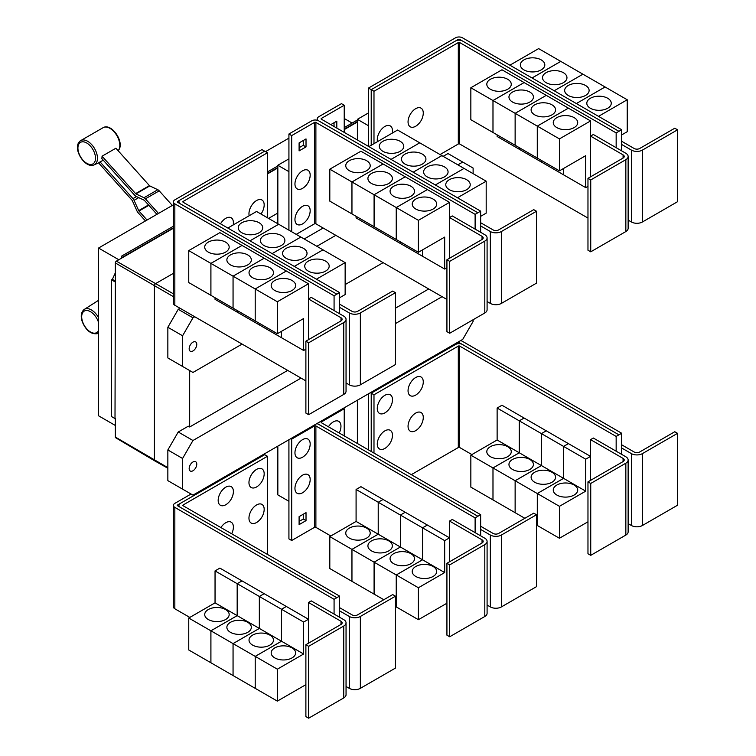 <?xml version="1.0" encoding="UTF-8"?>
<svg xmlns="http://www.w3.org/2000/svg" width="756" height="756" viewBox="0 0 756 756"><rect width="100%" height="100%" fill="white"/><g stroke="black" fill="none" stroke-linecap="round" stroke-linejoin="round"><path stroke-width="1.13" d="M172.321 205.443L159.232 190.843A3.912 2.259 -120 0 0 157.824 189.737L149.792 185.91A0.983 0.567 60 0 1 149.433 185.636L115.895 148.214L102.06 156.199L135.598 193.621A0.983 0.567 -120 0 0 135.957 193.895L143.99 197.722A3.912 2.259 60 0 1 145.398 198.828L158.486 213.438M156.927 214.335L144.519 200.491A0.983 0.567 -120 0 0 144.169 200.217L136.137 196.39A3.912 2.259 60 0 1 134.729 195.294L101.795 158.543A14.373 8.297 -120 0 0 102.06 156.199M145.473 220.95L138.093 212.71A3.912 2.259 60 0 1 136.997 211.009L132.366 200.709A0.983 0.567 -120 0 0 132.092 200.283L98.554 162.861A14.373 8.297 -120 0 0 98.762 162.767A14.373 8.297 -120 0 0 100.038 161.879L103.298 160.225M100.038 161.879L132.971 198.62A3.912 2.259 60 0 1 134.067 200.321L138.698 210.622A0.983 0.567 -120 0 0 138.972 211.037L147.042 220.043M339.605 313.74L339.605 307.352L349.291 312.937A7.825 4.517 0 0 0 360.357 312.937L395.464 292.676L392.695 291.079L357.588 311.34A3.912 2.259 180 0 1 352.06 311.34L339.605 304.158M395.464 292.676L395.464 364.562L360.357 384.823A7.825 4.517 0 0 1 349.291 384.823L346.05 382.952M259.138 222.755A12.228 7.059 180 0 1 262.719 227.745A12.228 7.059 180 0 1 255.178 234.266A12.228 7.059 180 0 1 241.844 232.735A12.228 7.059 180 0 1 238.263 227.745A12.228 7.059 180 0 1 245.813 221.224A12.228 7.059 180 0 1 259.138 222.755M339.605 297.769L345.142 294.566L345.142 262.625L256.549 211.472L227.839 228.047M281.298 235.541A12.228 7.059 180 0 1 284.88 240.54A12.228 7.059 180 0 1 277.329 247.061A12.228 7.059 180 0 1 264.005 245.53A12.228 7.059 180 0 1 260.423 240.54A12.228 7.059 180 0 1 267.964 234.01A12.228 7.059 180 0 1 281.298 235.541M303.449 248.337A12.228 7.059 180 0 1 307.03 253.326A12.228 7.059 180 0 1 299.48 259.847A12.228 7.059 180 0 1 286.155 258.316A12.228 7.059 180 0 1 282.574 253.326A12.228 7.059 180 0 1 290.124 246.806A12.228 7.059 180 0 1 303.449 248.337M325.6 261.122A12.228 7.059 180 0 1 329.181 266.112A12.228 7.059 180 0 1 321.631 272.642A12.228 7.059 180 0 1 308.306 271.111A12.228 7.059 180 0 1 304.725 266.112A12.228 7.059 180 0 1 312.275 259.591A12.228 7.059 180 0 1 325.6 261.122M249.187 215.725A10.764 6.209 -60 0 1 248.96 213.721A10.764 6.209 -60 0 1 256.567 200.538A10.764 6.209 -60 0 1 264.175 204.933A10.764 6.209 -60 0 1 263.995 206.946A16.755 16.755 0 0 1 260.971 214.024M220.506 223.814A10.764 6.209 -60 0 1 228.766 217.293A10.764 6.209 -60 0 1 233.396 222.708A10.764 6.209 -60 0 1 233.207 224.721A16.755 16.755 0 0 1 233.169 224.976M590.738 179.937L587.97 178.34L623.076 158.07A3.912 2.259 0 0 0 624.22 156.473A3.912 2.259 0 0 0 623.076 154.876L590.568 136.099L593.328 134.502L625.845 153.279A7.825 4.517 180 0 1 628.132 156.473A7.825 4.517 180 0 1 625.845 159.667L590.738 179.937L590.738 251.824L587.97 250.227L587.97 178.34M628.132 156.473L628.132 228.359A7.825 4.517 180 0 1 625.845 231.553L590.738 251.824M590.568 176.838L590.568 120.932L559.44 138.896L559.44 170.847L585.72 155.67L585.72 187.62L563.589 174.844L563.589 168.456M490.389 89.246A12.228 7.059 180 0 1 486.807 84.256A12.228 7.059 180 0 1 494.348 77.736A12.228 7.059 180 0 1 507.682 79.267A12.228 7.059 180 0 1 511.264 84.256A12.228 7.059 180 0 1 503.713 90.777A12.228 7.059 180 0 1 490.389 89.246M470.846 87.753L501.975 69.779L524.106 82.555L492.978 100.529L470.846 87.753L470.846 119.703L515.148 145.256M492.978 100.529L492.978 132.48M563.57 168.465L563.57 174.834L541.438 162.049L541.438 160.452L541.419 162.039L519.277 149.263L519.277 147.666L519.268 149.253L497.127 136.477L497.127 134.87M512.54 102.041A12.228 7.059 180 0 1 508.958 97.042A12.228 7.059 180 0 1 516.509 90.522A12.228 7.059 180 0 1 529.833 92.052A12.228 7.059 180 0 1 533.415 97.042A12.228 7.059 180 0 1 525.864 103.572A12.228 7.059 180 0 1 512.54 102.041M492.997 132.489L492.997 100.539L515.129 113.315L515.129 145.265M534.69 114.827A12.228 7.059 180 0 1 531.109 109.837A12.228 7.059 180 0 1 538.659 103.317A12.228 7.059 180 0 1 551.984 104.838A12.228 7.059 180 0 1 555.565 109.837A12.228 7.059 180 0 1 548.015 116.358A12.228 7.059 180 0 1 534.69 114.827M492.997 100.539L524.125 82.565L568.408 108.136L537.28 126.11L537.28 158.061L537.299 126.12L515.148 113.324L515.148 145.275L559.44 170.847M556.841 127.613A12.228 7.059 180 0 1 553.26 122.623A12.228 7.059 180 0 1 560.81 116.103A12.228 7.059 180 0 1 574.135 117.634A12.228 7.059 180 0 1 577.716 122.623A12.228 7.059 180 0 1 570.166 129.144A12.228 7.059 180 0 1 556.841 127.613M590.568 120.932L568.408 108.155L537.299 126.12L559.44 138.896M423.275 113.079A10.764 6.209 -60 0 1 423.086 115.092A16.755 16.755 0 0 1 417.312 125.099A10.764 6.209 -60 0 1 408.051 121.867A10.764 6.209 -60 0 1 415.658 108.684A10.764 6.209 -60 0 1 423.275 113.079M377.499 141.637A10.764 6.209 -60 0 1 377.272 139.643A10.764 6.209 -60 0 1 384.88 126.46A10.764 6.209 -60 0 1 392.487 130.854A10.764 6.209 -60 0 1 392.307 132.867A16.755 16.755 0 0 1 392.26 133.122M308.656 342.789L305.887 341.192L340.994 320.931A3.912 2.259 0 0 0 342.137 319.334A3.912 2.259 0 0 0 340.994 317.737L308.476 298.96L311.245 297.363L343.753 316.14A7.825 4.517 180 0 1 346.05 319.334A7.825 4.517 180 0 1 343.753 322.529L308.656 342.789L308.656 414.675L305.887 413.078L305.887 341.192M346.05 319.334L346.05 391.221A7.825 4.517 180 0 1 343.753 394.415L308.656 414.675M308.476 339.699L308.476 283.784L277.348 301.757L277.348 333.708L303.638 318.531L303.638 350.482L281.506 337.705L281.506 331.308M208.297 252.107A12.228 7.059 180 0 1 204.715 247.117A12.228 7.059 180 0 1 212.266 240.597A12.228 7.059 180 0 1 225.59 242.128A12.228 7.059 180 0 1 229.172 247.117A12.228 7.059 180 0 1 221.621 253.638A12.228 7.059 180 0 1 208.297 252.107M188.754 250.614L219.883 232.64L242.024 245.416L210.896 263.39L188.754 250.614L188.754 282.555L210.915 295.331M210.896 263.39L210.896 295.341M259.336 323.303L259.336 324.9L237.195 312.124L237.195 310.527L237.176 312.115L215.044 299.329L215.044 297.732M230.457 264.893A12.228 7.059 180 0 1 226.876 259.903A12.228 7.059 180 0 1 234.417 253.383A12.228 7.059 180 0 1 247.741 254.914A12.228 7.059 180 0 1 251.323 259.903A12.228 7.059 180 0 1 243.782 266.424A12.228 7.059 180 0 1 230.457 264.893M210.915 263.4L242.043 245.426L264.175 258.212L233.046 276.176L210.915 263.4L210.915 295.35L277.348 333.708M233.046 276.176L233.046 308.127M252.608 277.688A12.228 7.059 180 0 1 249.026 272.699A12.228 7.059 180 0 1 256.577 266.169A12.228 7.059 180 0 1 269.901 267.7A12.228 7.059 180 0 1 273.483 272.699A12.228 7.059 180 0 1 265.932 279.219A12.228 7.059 180 0 1 252.608 277.688M233.065 308.136L233.065 276.186L255.197 288.972L255.197 320.922L255.216 288.981L277.348 301.757M281.487 331.326L281.487 337.696L259.346 324.91L259.346 323.313M274.759 290.474A12.228 7.059 180 0 1 271.177 285.485A12.228 7.059 180 0 1 278.728 278.964A12.228 7.059 180 0 1 292.052 280.495A12.228 7.059 180 0 1 295.634 285.485A12.228 7.059 180 0 1 288.083 292.005A12.228 7.059 180 0 1 274.759 290.474M278.68 224.249L249.981 240.824L278.699 224.258M272.151 253.629L300.85 237.053L272.132 253.619M322.992 249.83L294.282 266.405M294.301 266.414L323.001 249.839M345.142 262.625L316.433 279.191M267.463 152.759L183.141 201.436A0.983 0.567 0 0 0 183.141 202.239L339.605 292.572L336.836 294.169L180.372 203.836A4.895 2.826 180 0 1 178.936 201.843A4.895 2.826 180 0 1 180.372 199.839L264.695 151.162L267.463 152.759L267.463 217.775M480.646 232.309L480.646 225.921L490.332 231.516A7.825 4.517 0 0 0 501.398 231.516L536.505 211.245L533.736 209.648L498.639 229.909A3.912 2.259 180 0 1 493.101 229.909L480.646 222.727M536.505 211.245L536.505 283.131L501.398 303.402A7.825 4.517 0 0 1 490.332 303.402L487.091 301.521M400.189 141.325A12.228 7.059 180 0 1 403.77 146.314A12.228 7.059 180 0 1 396.22 152.835A12.228 7.059 180 0 1 382.895 151.304A12.228 7.059 180 0 1 379.314 146.314A12.228 7.059 180 0 1 386.855 139.794A12.228 7.059 180 0 1 400.189 141.325M480.646 216.339L486.184 213.145L486.184 181.194L397.59 130.041L368.881 146.617M422.339 154.111A12.228 7.059 180 0 1 425.921 159.11A12.228 7.059 180 0 1 418.37 165.63A12.228 7.059 180 0 1 405.046 164.099A12.228 7.059 180 0 1 401.464 159.11A12.228 7.059 180 0 1 409.015 152.58A12.228 7.059 180 0 1 422.339 154.111M444.49 166.906A12.228 7.059 180 0 1 448.072 171.895A12.228 7.059 180 0 1 440.521 178.416A12.228 7.059 180 0 1 427.197 176.885A12.228 7.059 180 0 1 423.615 171.895A12.228 7.059 180 0 1 431.166 165.375A12.228 7.059 180 0 1 444.49 166.906M466.641 179.692A12.228 7.059 180 0 1 470.223 184.681A12.228 7.059 180 0 1 462.672 191.211A12.228 7.059 180 0 1 449.347 189.68A12.228 7.059 180 0 1 445.766 184.681A12.228 7.059 180 0 1 453.316 178.161A12.228 7.059 180 0 1 466.641 179.692M449.697 261.359L446.928 259.762L482.035 239.501A3.912 2.259 0 0 0 483.178 237.904A3.912 2.259 0 0 0 482.035 236.307L449.518 217.53L452.286 215.932L484.804 234.71A7.825 4.517 180 0 1 487.091 237.904A7.825 4.517 180 0 1 484.804 241.098L449.697 261.359L449.697 333.254L446.928 331.648L446.928 259.762M487.091 237.904L487.091 309.79A7.825 4.517 180 0 1 484.804 312.984L449.697 333.254M449.518 258.269L449.518 202.353L418.399 220.327L418.399 252.277L444.679 237.1L444.679 269.051L422.547 256.275L422.547 249.886M349.338 170.676A12.228 7.059 180 0 1 345.757 165.687A12.228 7.059 180 0 1 353.307 159.166A12.228 7.059 180 0 1 366.632 160.697A12.228 7.059 180 0 1 370.213 165.687A12.228 7.059 180 0 1 362.672 172.207A12.228 7.059 180 0 1 349.338 170.676M329.805 169.183L360.933 151.209L383.065 163.986L351.937 181.96L329.805 169.183L329.805 201.134L396.257 239.482M351.937 181.96L351.937 213.91M378.217 229.087L378.217 230.684L356.085 217.908L356.085 216.301M371.498 183.472A12.228 7.059 180 0 1 367.917 178.473A12.228 7.059 180 0 1 375.458 171.952A12.228 7.059 180 0 1 388.792 173.483A12.228 7.059 180 0 1 392.373 178.473A12.228 7.059 180 0 1 384.823 184.993A12.228 7.059 180 0 1 371.498 183.472M351.956 213.92L351.956 181.969L374.088 194.746L374.088 226.696M422.528 249.896L422.528 256.265L400.396 243.479L400.396 241.882L400.378 243.47L378.236 230.693L378.236 229.096M393.649 196.258A12.228 7.059 180 0 1 390.068 191.268A12.228 7.059 180 0 1 397.618 184.738A12.228 7.059 180 0 1 410.943 186.269A12.228 7.059 180 0 1 414.524 191.268A12.228 7.059 180 0 1 406.974 197.788A12.228 7.059 180 0 1 393.649 196.258M374.107 226.706L374.107 194.755L396.238 207.541L396.238 239.491L418.399 252.277M415.8 209.043A12.228 7.059 180 0 1 412.218 204.054A12.228 7.059 180 0 1 419.769 197.533A12.228 7.059 180 0 1 433.094 199.064A12.228 7.059 180 0 1 436.675 204.054A12.228 7.059 180 0 1 429.125 210.574A12.228 7.059 180 0 1 415.8 209.043M396.257 239.501L396.257 207.55L418.399 220.327M515.148 113.324L546.276 95.36L515.129 113.315M585.72 187.62L587.97 186.326M618.928 131.308L462.455 40.975A4.895 2.826 0 0 0 455.537 40.975L371.215 89.662L373.984 91.259L458.306 42.572A0.983 0.567 180 0 1 459.686 42.572L616.159 132.905L621.697 129.73L621.697 144.49L631.373 150.085A7.825 4.517 0 0 0 642.439 150.085L677.546 129.815L674.777 128.218L639.68 148.488A3.912 2.259 180 0 1 634.142 148.488L621.697 141.296M677.546 129.815L677.546 201.701L642.439 221.971A7.825 4.517 0 0 1 631.373 221.971L628.132 220.1M541.23 59.894A12.228 7.059 180 0 1 544.811 64.884A12.228 7.059 180 0 1 537.261 71.404A12.228 7.059 180 0 1 523.936 69.883A12.228 7.059 180 0 1 520.355 64.884A12.228 7.059 180 0 1 527.896 58.363A12.228 7.059 180 0 1 541.23 59.894M621.697 134.908L627.225 131.714L627.225 99.764L538.631 48.611L509.913 65.196M563.381 72.68A12.228 7.059 180 0 1 566.962 77.679A12.228 7.059 180 0 1 559.412 84.199A12.228 7.059 180 0 1 546.087 82.669A12.228 7.059 180 0 1 542.506 77.679A12.228 7.059 180 0 1 550.056 71.149A12.228 7.059 180 0 1 563.381 72.68M585.531 85.475A12.228 7.059 180 0 1 589.113 90.465A12.228 7.059 180 0 1 581.562 96.985A12.228 7.059 180 0 1 568.238 95.454A12.228 7.059 180 0 1 564.656 90.465A12.228 7.059 180 0 1 572.207 83.944A12.228 7.059 180 0 1 585.531 85.475M607.682 98.261A12.228 7.059 180 0 1 611.264 103.251A12.228 7.059 180 0 1 603.713 109.781A12.228 7.059 180 0 1 590.389 108.25A12.228 7.059 180 0 1 586.807 103.251A12.228 7.059 180 0 1 594.358 96.73A12.228 7.059 180 0 1 607.682 98.261M440.049 154.555L458.306 144.009A0.983 0.567 180 0 1 459.686 144.009L587.97 218.078M373.984 91.259L373.984 143.668M233.065 276.186L264.194 258.221L286.326 270.998L255.197 288.972L286.344 271.007L308.476 283.784M303.638 350.482L305.887 349.187M339.605 307.352L339.605 292.572M391.032 159.403L419.741 142.827L391.022 159.393M441.882 155.613L413.173 172.188M413.192 172.198L441.891 155.623M435.343 184.984L464.052 168.408L435.324 184.974M486.184 181.194L457.474 197.76M351.956 181.969L383.084 163.995L405.216 176.781L374.088 194.746M405.216 176.781L427.367 189.567L396.238 207.541M374.107 194.755L405.235 176.791M396.257 207.55L427.386 189.576L449.518 202.353M444.679 269.051L446.928 267.756M310.177 175.184A10.764 6.209 -60 0 1 309.988 177.197A16.755 16.755 0 0 1 304.214 187.195A10.764 6.209 -60 0 1 294.953 183.963A10.764 6.209 -60 0 1 302.561 170.79A10.764 6.209 -60 0 1 310.177 175.184M310.177 210.726A10.764 6.209 -60 0 1 309.988 212.738A16.755 16.755 0 0 1 304.214 222.746A10.764 6.209 -60 0 1 294.953 219.514A10.764 6.209 -60 0 1 302.561 206.331A10.764 6.209 -60 0 1 310.177 210.726M330.788 124.617L336.807 121.149L336.807 128.095M334.039 126.498L334.039 122.746M306.019 146.91L299.102 150.898L299.102 142.912L306.019 138.915L306.019 146.91L303.26 145.313L303.26 140.512M299.102 147.703L303.26 145.313M616.159 132.905L616.159 147.685M621.697 144.49L621.697 150.879M560.763 61.387L532.044 77.972M532.063 77.981L560.782 61.406M582.923 74.182L554.195 90.767L582.942 74.192M605.074 86.968L576.346 103.553L605.093 86.978M627.225 99.764L598.506 116.348M621.697 129.73L462.455 37.8A4.895 2.826 0 0 0 455.537 37.8L368.465 88.074L371.215 89.662L371.215 145.265M180.041 200.056L177.603 201.455A0.983 0.567 0 0 0 177.603 202.258L336.836 294.169L334.076 295.785L174.834 203.855A4.895 2.826 180 0 1 173.407 201.861A4.895 2.826 180 0 1 174.834 199.858L261.907 149.594L264.657 151.181M334.076 310.546L334.076 295.785M305.887 380.911L174.834 305.254A4.895 2.826 180 0 1 173.407 303.26L173.407 201.861M475.118 229.115L475.118 214.354L315.885 122.425A0.983 0.567 180 0 0 314.496 122.425L291.684 135.598L288.924 134.001L311.727 120.828A4.895 2.826 0 0 1 318.645 120.828L477.886 212.757L318.645 120.809A4.895 2.826 180 0 1 317.218 118.815A4.895 2.826 180 0 1 318.645 116.811L341.457 103.648L344.226 105.245L321.413 118.408A0.983 0.567 0 0 0 321.413 119.212L480.646 211.141L477.886 212.738M480.646 225.921L480.646 211.141M344.226 132.376L344.226 105.245M296.22 234.379L314.496 223.823A0.983 0.567 180 0 1 315.885 223.823L446.928 299.48M475.118 214.354L477.886 212.757M291.684 135.598L291.684 231.761M288.924 134.001L288.924 230.164M455.906 40.786L458.306 39.397A0.983 0.567 180 0 1 459.686 39.397L462.096 40.786M339.605 617.265L339.605 610.867L349.291 616.461A7.825 4.517 0 0 0 360.357 616.461L395.464 596.191L392.695 594.594L357.588 614.864A3.912 2.259 180 0 1 352.06 614.864L339.605 607.673M395.464 596.191L395.464 668.077L360.357 688.347A7.825 4.517 0 0 1 349.291 688.347L346.05 686.476M264.175 509.336A10.764 6.209 -60 0 1 263.995 511.339A16.755 16.755 0 0 1 258.221 521.347A10.764 6.209 -60 0 1 248.96 518.115A10.764 6.209 -60 0 1 256.567 504.942A10.764 6.209 -60 0 1 264.175 509.336M220.913 527.565A10.764 6.209 -60 0 1 229.011 521.678A10.764 6.209 -60 0 1 233.396 527.102A10.764 6.209 -60 0 1 233.207 529.115A16.755 16.755 0 0 1 231.676 533.783M264.175 473.785A10.764 6.209 -60 0 1 263.995 475.798A16.755 16.755 0 0 1 258.221 485.806A10.764 6.209 -60 0 1 248.96 482.574A10.764 6.209 -60 0 1 256.567 469.4A10.764 6.209 -60 0 1 264.175 473.785M233.396 491.561A10.764 6.209 -60 0 1 233.207 493.573A16.755 16.755 0 0 1 227.433 503.581A10.764 6.209 -60 0 1 218.172 500.349A10.764 6.209 -60 0 1 225.779 487.166A10.764 6.209 -60 0 1 233.396 491.561M590.738 483.453L587.97 481.855L623.076 461.585A3.912 2.259 0 0 0 624.22 459.988A3.912 2.259 0 0 0 623.076 458.391L590.568 439.623L593.328 438.026L625.845 456.794A7.825 4.517 180 0 1 628.132 459.988A7.825 4.517 180 0 1 625.845 463.182L590.738 483.453L590.738 555.339L587.97 553.742L587.97 481.855M628.132 459.988L628.132 531.874A7.825 4.517 180 0 1 625.845 535.068L590.738 555.339M590.568 480.362L590.568 439.623M507.682 446.683A12.228 7.059 180 0 1 511.264 451.672A12.228 7.059 180 0 1 503.713 458.193A12.228 7.059 180 0 1 490.389 456.662A12.228 7.059 180 0 1 486.807 451.672A12.228 7.059 180 0 1 494.348 445.152A12.228 7.059 180 0 1 507.682 446.683M492.978 467.945L470.846 455.169L497.127 439.992L497.127 408.042L519.268 420.827L519.268 452.768L492.978 467.945L492.978 499.896L470.846 487.119L470.846 455.169M519.268 452.768L497.127 439.992M529.833 459.468A12.228 7.059 180 0 1 533.415 464.467A12.228 7.059 180 0 1 525.864 470.988A12.228 7.059 180 0 1 512.54 469.457A12.228 7.059 180 0 1 508.958 464.467A12.228 7.059 180 0 1 516.509 457.938A12.228 7.059 180 0 1 529.833 459.468M515.129 480.74L492.997 467.955L519.277 452.787L519.277 420.837L541.419 433.613L541.419 465.564L515.129 480.74L515.129 512.691L492.997 499.905L492.997 467.955M563.57 478.35L537.28 493.526L515.148 480.75L541.438 465.573L541.438 433.623L563.57 446.399L563.57 478.35L519.277 452.787M551.984 472.264A12.228 7.059 180 0 1 555.565 477.253A12.228 7.059 180 0 1 548.015 483.774A12.228 7.059 180 0 1 534.69 482.243A12.228 7.059 180 0 1 531.109 477.253A12.228 7.059 180 0 1 538.659 470.733A12.228 7.059 180 0 1 551.984 472.264M524.853 518.295L515.148 512.7L515.148 480.75M585.72 491.145L563.589 478.359L563.589 446.409L585.72 459.194L585.72 491.145L559.44 506.322L537.299 493.536L537.28 525.477L536.505 525.033M574.135 485.05A12.228 7.059 180 0 1 577.716 490.039A12.228 7.059 180 0 1 570.166 496.569A12.228 7.059 180 0 1 556.841 495.038A12.228 7.059 180 0 1 553.26 490.039A12.228 7.059 180 0 1 560.81 483.519A12.228 7.059 180 0 1 574.135 485.05M559.44 506.322L559.44 538.263L537.299 525.486L537.299 493.536L563.589 478.359M423.275 417.482A10.764 6.209 -60 0 1 423.086 419.495A16.755 16.755 0 0 1 417.312 429.493A10.764 6.209 -60 0 1 408.051 426.261A10.764 6.209 -60 0 1 415.658 413.088A10.764 6.209 -60 0 1 423.275 417.482M392.487 435.248A10.764 6.209 -60 0 1 392.307 437.261A16.755 16.755 0 0 1 386.533 447.268A10.764 6.209 -60 0 1 377.272 444.037A10.764 6.209 -60 0 1 384.88 430.854A10.764 6.209 -60 0 1 392.487 435.248M423.275 381.931A10.764 6.209 -60 0 1 423.086 383.944A16.755 16.755 0 0 1 417.312 393.952A10.764 6.209 -60 0 1 408.051 390.72A10.764 6.209 -60 0 1 415.658 377.546A10.764 6.209 -60 0 1 423.275 381.931M392.487 399.707A10.764 6.209 -60 0 1 392.307 401.719A16.755 16.755 0 0 1 386.533 411.727A10.764 6.209 -60 0 1 377.272 408.495A10.764 6.209 -60 0 1 384.88 395.312A10.764 6.209 -60 0 1 392.487 399.707M173.407 204.819L98.545 248.044L98.545 415.781L115.347 425.486M265.526 151.635L288.924 138.131M344.226 118.484L352.126 123.048M98.545 248.044L118.805 259.743M121.234 258.344L121.234 256.35L173.407 226.233M267.463 171.924L277.839 165.942M344.226 127.613L356.274 120.648L357.38 121.291M121.234 256.35L122.614 257.55L173.407 228.227M357.38 121.612L344.226 129.21M277.839 167.539L267.463 173.521M173.407 227.83L122.614 257.153M115.007 418.578L115.347 281.638L115.007 418.578L111.548 416.575L111.548 279.833L112.389 279.351L115.347 272.755M115.347 419.268L114.354 418.2M267.463 173.918L277.839 167.936M344.226 129.607L357.38 122.009M277.839 223.767L277.839 165.252L288.905 171.65L288.905 230.155M277.839 165.252L288.924 158.854M368.465 88.074L368.465 146.38L368.455 125.723L357.38 119.325L368.465 112.927M308.656 646.314L305.887 644.717L340.994 624.447A3.912 2.259 0 0 0 342.137 622.85A3.912 2.259 0 0 0 340.994 621.252L308.476 602.485L311.245 600.888L343.753 619.655A7.825 4.517 180 0 1 346.05 622.85A7.825 4.517 180 0 1 343.753 626.044L308.656 646.314L308.656 718.2L305.887 716.603L305.887 644.717M346.05 622.85L346.05 694.736A7.825 4.517 180 0 1 343.753 697.93L308.656 718.2M308.476 643.214L308.476 602.485M225.59 609.544A12.228 7.059 180 0 1 229.172 614.533A12.228 7.059 180 0 1 221.621 621.054A12.228 7.059 180 0 1 208.297 619.523A12.228 7.059 180 0 1 204.715 614.533A12.228 7.059 180 0 1 212.266 608.013A12.228 7.059 180 0 1 225.59 609.544M210.896 630.806L188.754 618.03L215.044 602.853L215.044 570.903L237.176 583.679L237.176 615.63L210.896 630.806L210.896 662.757L188.754 649.98L188.754 618.03M281.487 641.211L255.197 656.388L233.065 643.611L259.346 628.434L259.346 596.484L281.487 609.26L281.487 641.211L259.346 628.434L233.046 643.602L210.915 630.816L237.195 615.639L237.195 583.698L259.336 596.475L259.336 628.425L215.044 602.853M247.741 622.33A12.228 7.059 180 0 1 251.323 627.329A12.228 7.059 180 0 1 243.782 633.849A12.228 7.059 180 0 1 230.457 632.318A12.228 7.059 180 0 1 226.876 627.329A12.228 7.059 180 0 1 234.417 620.799A12.228 7.059 180 0 1 247.741 622.33M233.046 643.602L233.046 675.552L210.915 662.766L210.915 630.816M269.901 635.125A12.228 7.059 180 0 1 273.483 640.115A12.228 7.059 180 0 1 265.932 646.635A12.228 7.059 180 0 1 252.608 645.104A12.228 7.059 180 0 1 249.026 640.115A12.228 7.059 180 0 1 256.577 633.594A12.228 7.059 180 0 1 269.901 635.125M303.638 654.006L281.506 641.22L281.506 609.27L303.638 622.056L303.638 654.006L277.348 669.173L255.216 656.397L255.197 688.338L233.065 675.562L233.065 643.611M292.052 647.911A12.228 7.059 180 0 1 295.634 652.9A12.228 7.059 180 0 1 288.083 659.43A12.228 7.059 180 0 1 274.759 657.9A12.228 7.059 180 0 1 271.177 652.9A12.228 7.059 180 0 1 278.728 646.38A12.228 7.059 180 0 1 292.052 647.911M277.348 669.173L277.348 701.124L255.216 688.347L255.216 656.397L281.506 641.22M267.463 456.274L183.141 504.961A0.983 0.567 0 0 0 183.141 505.755L339.605 596.097L336.836 597.694L180.372 507.352A4.895 2.826 180 0 1 178.936 505.358A4.895 2.826 180 0 1 180.372 503.364L264.695 454.677L267.463 456.274L267.463 554.441M618.928 434.832L462.455 344.49A4.895 2.826 0 0 0 455.537 344.49L371.215 393.177L373.984 394.774L458.306 346.097A0.983 0.567 180 0 1 459.686 346.097L616.159 436.429L621.697 433.254L621.697 448.006L631.373 453.6A7.825 4.517 0 0 0 642.439 453.6L677.546 433.33L674.777 431.733L639.68 452.003A3.912 2.259 180 0 1 634.142 452.003L621.697 444.811M677.546 433.33L677.546 505.216L642.439 525.486A7.825 4.517 0 0 1 631.373 525.486L628.132 523.615M497.127 408.042L501.975 405.244L524.106 418.049M524.106 418.03L519.268 420.827M519.277 420.837L524.125 418.04L546.257 430.816L541.419 433.613L546.276 430.825L568.408 443.611L563.57 446.399M559.44 538.263L587.97 521.791M563.589 446.409L568.427 443.621L590.568 456.397L585.72 459.194M411.34 474.645L458.306 447.533A0.983 0.567 180 0 1 459.686 447.533L471.876 454.573M373.984 394.774L373.984 453.08M115.007 281.837L111.548 279.833M115.347 281.062L112.389 279.351M122.614 257.55L116.386 261.141A1.474 0.85 120 0 0 115.347 262.946L115.347 281.638M167.851 468.257L154.829 460.924A1.956 1.134 -60 0 1 154.81 460.914A1.956 1.134 -60 0 1 154.413 460.017L154.413 285.9A1.956 1.134 -60 0 1 155.802 283.5L173.407 273.332M268.55 218.399L277.839 213.041M357.38 139.973L357.38 119.325M304.195 238.981L323.162 228.029M339.605 610.867L339.605 596.097M215.044 570.903L219.883 568.106L242.024 580.892L237.176 583.679L242.043 580.901L264.175 593.677L259.336 596.475L264.194 593.687L286.326 606.463L308.476 619.258L303.638 622.056M286.326 606.463L281.487 609.26M277.348 701.124L305.887 684.652M281.506 609.27L286.344 606.482M616.159 436.429L616.159 451.209M621.697 448.006L621.697 454.403M370.393 392.695L371.215 393.177L371.215 451.483M115.347 418.38L115.347 437.072A1.474 0.85 120 0 0 115.649 437.743L154.81 460.914M196.768 344.377A5.377 3.109 -60 0 1 194.415 349.792A5.377 3.109 -60 0 1 190.276 351.228A5.377 3.109 -60 0 1 189.161 348.762A5.377 3.109 -60 0 1 191.504 343.347A5.377 3.109 -60 0 1 195.653 341.91A5.377 3.109 -60 0 1 196.768 344.377M457.89 164.855L462.738 162.067L473.114 168.049L473.114 173.644M462.738 162.067L447.996 153.553L443.158 156.35M180.041 308.259L178.227 309.308L167.851 327.282L167.851 357.947L182.583 366.462L182.583 335.787L167.851 327.282M182.583 335.787L192.96 317.813L178.227 309.308M192.96 317.813L194.774 316.764M316.849 246.286L335.825 235.333M242.09 344.084L192.96 372.453L182.583 366.462M383.131 262.653L345.142 284.587M180.041 503.572L177.603 504.98A0.983 0.567 0 0 0 177.603 505.773L336.836 597.712L334.076 599.31L174.834 507.38A4.895 2.826 180 0 1 173.407 505.377A4.895 2.826 180 0 1 174.834 503.383L191.041 494.027M334.076 614.061L334.076 599.31M189.813 617.416L174.834 608.778A4.895 2.826 180 0 1 173.407 606.775L173.407 505.377M621.697 433.254L462.455 341.325A4.895 2.826 0 0 0 460.555 340.644M455.906 344.301L458.306 342.922A0.983 0.567 180 0 1 459.686 342.922L462.096 344.301M473.114 319.731L473.114 321.413L462.738 339.387L192.96 495.133L182.583 489.141L182.583 458.476L192.96 440.502L178.227 431.997L188.272 426.195L189.671 426.989L287.677 370.402M395.464 308.174L428.718 288.972M189.671 426.989L189.671 370.544M449.697 564.883L446.928 563.286L482.035 543.016A3.912 2.259 0 0 0 483.178 541.419A3.912 2.259 0 0 0 482.035 539.822L449.518 521.054L452.286 519.457L484.804 538.225A7.825 4.517 180 0 1 487.091 541.419A7.825 4.517 180 0 1 484.804 544.613L449.697 564.883L449.697 636.769L446.928 635.172L446.928 563.286M487.091 541.419L487.091 613.305A7.825 4.517 180 0 1 484.804 616.499L449.697 636.769M449.518 561.793L449.518 521.054M366.632 528.113A12.228 7.059 180 0 1 370.213 533.103A12.228 7.059 180 0 1 362.672 539.623A12.228 7.059 180 0 1 349.338 538.092A12.228 7.059 180 0 1 345.757 533.103A12.228 7.059 180 0 1 353.307 526.582A12.228 7.059 180 0 1 366.632 528.113M351.937 549.376L329.805 536.599L356.085 521.423L356.085 489.472L378.217 502.249L378.217 534.199L351.937 549.376L351.937 581.326L329.805 568.55L329.805 536.599M422.528 559.78L396.238 574.957L374.107 562.18L400.396 547.004L400.396 515.053L422.528 527.83L422.528 559.78L400.396 547.004L374.088 562.171L351.956 549.385L378.236 534.208L378.236 502.267L400.378 515.044L400.378 546.994L356.085 521.423M388.792 540.899A12.228 7.059 180 0 1 392.373 545.898A12.228 7.059 180 0 1 384.823 552.419A12.228 7.059 180 0 1 371.498 550.888A12.228 7.059 180 0 1 367.917 545.898A12.228 7.059 180 0 1 375.458 539.368A12.228 7.059 180 0 1 388.792 540.899M374.088 562.171L374.088 594.121L351.956 581.336L351.956 549.385M410.943 553.694A12.228 7.059 180 0 1 414.524 558.684A12.228 7.059 180 0 1 406.974 565.204A12.228 7.059 180 0 1 393.649 563.674A12.228 7.059 180 0 1 390.068 558.684A12.228 7.059 180 0 1 397.618 552.163A12.228 7.059 180 0 1 410.943 553.694M383.812 599.725L374.107 594.131L374.107 562.18M396.238 574.957L396.238 606.907L395.464 606.454M433.094 566.48A12.228 7.059 180 0 1 436.675 571.47A12.228 7.059 180 0 1 429.125 578A12.228 7.059 180 0 1 415.8 576.469A12.228 7.059 180 0 1 412.218 571.47A12.228 7.059 180 0 1 419.769 564.949A12.228 7.059 180 0 1 433.094 566.48M418.399 587.752L396.257 574.966L422.547 559.79L422.547 527.839L444.679 540.625L444.679 572.575L418.399 587.752L418.399 619.693L396.257 606.917L396.257 574.966M444.679 572.575L422.547 559.79M310.177 479.578A10.764 6.209 -60 0 1 309.988 481.591A16.755 16.755 0 0 1 304.214 491.598A10.764 6.209 -60 0 1 294.953 488.367A10.764 6.209 -60 0 1 302.561 475.184A10.764 6.209 -60 0 1 310.177 479.578M310.177 444.037A10.764 6.209 -60 0 1 309.988 446.049A16.755 16.755 0 0 1 304.214 456.057A10.764 6.209 -60 0 1 294.953 452.825A10.764 6.209 -60 0 1 302.561 439.642A10.764 6.209 -60 0 1 310.177 444.037M263.825 454.224L264.657 454.696M368.455 449.886L368.455 393.819L368.465 449.896M357.38 443.498L357.38 400.207M189.161 468.578A5.377 3.109 -60 0 1 191.504 463.163A5.377 3.109 -60 0 1 195.653 461.718A5.377 3.109 -60 0 1 196.768 464.184A5.377 3.109 -60 0 1 194.415 469.599A5.377 3.109 -60 0 1 190.276 471.035A5.377 3.109 -60 0 1 189.161 468.578M178.227 431.997L167.851 449.962L167.851 480.636L182.583 489.141M182.583 458.476L167.851 449.962M192.96 440.502L301.03 378.113M395.464 323.587L442.071 296.683M306.019 520.638L299.102 524.626L299.102 516.641L306.019 512.644L306.019 520.638L303.26 519.041L303.26 514.241M299.102 521.432L303.26 519.041M480.646 535.834L480.646 529.436L490.332 535.031A7.825 4.517 0 0 0 501.398 535.031L536.505 514.76L533.736 513.163L498.639 533.434A3.912 2.259 180 0 1 493.101 533.434L480.646 526.242M536.505 514.76L536.505 586.647L501.398 606.917A7.825 4.517 0 0 1 490.332 606.917L487.091 605.046M356.085 489.472L360.933 486.675L383.065 499.461L378.217 502.249L383.084 499.47L405.216 512.266M400.396 515.053L405.235 512.256L400.378 515.044M405.235 512.256L427.367 525.033L422.528 527.83M418.399 619.693L446.928 603.222M422.547 527.839L427.386 525.051L449.518 537.828L444.679 540.625M290.843 438.622L291.684 439.113L314.496 425.949A0.983 0.567 180 0 1 315.885 425.949L475.118 517.879L475.118 532.63M291.684 439.113L291.684 540.512L314.496 527.348A0.983 0.567 180 0 1 315.885 527.348L330.854 535.995M288.905 439.746L288.905 501.285L277.839 494.897L277.839 446.135M288.924 439.737L288.924 538.915L291.684 540.512M475.118 517.879L477.886 516.263L318.645 424.324A4.895 2.826 180 0 1 317.482 423.247M316.745 423.672A4.895 2.826 0 0 1 318.645 424.352L477.886 516.282M343.394 408.287L344.226 408.76L321.413 421.933A0.983 0.567 0 0 0 321.413 422.727L480.646 514.666L477.886 516.263M480.646 529.436L480.646 514.666M344.226 435.9L344.226 408.76M328.435 426.781A10.764 6.209 -60 0 1 336.552 420.837A10.764 6.209 -60 0 1 340.956 426.261A10.764 6.209 -60 0 1 340.776 428.274A16.755 16.755 0 0 1 339.208 432.999M98.545 330.552A12.427 7.173 60 0 1 90.824 332.186A12.427 7.173 60 0 1 82.725 322.132A12.427 7.173 60 0 1 86.364 310.499A12.427 7.173 60 0 1 98.242 321.565A12.427 7.173 60 0 1 98.545 322.434M78.747 144.254A12.427 7.173 60 0 1 90.427 146.088A12.427 7.173 60 0 1 94.68 162.03A12.427 7.173 60 0 1 82.999 160.196A12.427 7.173 60 0 1 78.747 144.254M98.545 333.226A13.891 8.023 60 0 1 97.864 333.585C91.4 334.7 86.241 330.844 82.385 322.037C80.457 316.537 81.005 312.389 84.001 309.591A13.891 8.023 60 0 1 98.545 317.605M118.144 150.727A13.891 8.023 -120 0 0 118.89 149.641A13.891 8.023 -120 0 0 115.895 134.067A13.891 8.023 -120 0 0 103.544 127.424C111.869 123.464 123.918 141.268 119.146 149.338L118.163 150.737M78.747 142.676A13.891 8.023 60 0 1 80.231 140.89A13.891 8.023 60 0 1 92.988 146.182A13.891 8.023 60 0 1 96.541 162.54A13.891 8.023 60 0 1 94.084 164.884L98.762 162.767M159.232 190.843L145.398 198.828M157.824 189.737L143.99 197.722M149.792 185.91L135.957 193.895M149.433 185.636L135.598 193.621M132.971 198.62L136.515 196.569M134.067 200.321L138.726 197.628M138.698 210.622L148.516 204.952M138.972 211.037L148.856 205.33M360.357 312.937L360.357 384.823M625.845 231.553L625.845 159.667M623.076 158.07L623.076 154.876M343.753 394.415L343.753 322.529M340.994 320.931L340.994 317.737M349.291 312.937L349.291 384.823M183.141 202.239L183.141 201.436M501.398 231.516L501.398 303.402M484.804 312.984L484.804 241.098M482.035 239.501L482.035 236.307M490.332 231.516L490.332 303.402M642.439 150.085L642.439 221.971M631.373 150.085L631.373 221.971M458.306 42.572L458.306 144.009M459.686 42.572L459.686 144.009M174.834 305.254L174.834 203.855M177.603 202.258L177.603 201.455M321.413 119.212L321.413 118.408M315.885 122.425L315.885 223.823M314.496 122.425L314.496 223.823M459.686 39.397L459.686 40.172M458.306 39.397L458.306 40.172M360.357 616.461L360.357 688.347M625.845 535.068L625.845 463.182M623.076 461.585L623.076 458.391M349.291 616.461L349.291 688.347M343.753 697.93L343.753 626.044M340.994 624.447L340.994 621.252M183.141 505.755L183.141 504.961M642.439 453.6L642.439 525.486M631.373 453.6L631.373 525.486M458.306 346.097L458.306 447.533M459.686 346.097L459.686 447.533M173.407 293.838L116.386 261.141M173.407 296.673L115.347 262.946M174.834 608.778L174.834 507.38M177.603 505.773L177.603 504.98M459.686 342.922L459.686 343.696M458.306 342.922L458.306 343.696M167.851 467.643L115.347 437.072M484.804 616.499L484.804 544.613M482.035 543.016L482.035 539.822M501.398 535.031L501.398 606.917M490.332 535.031L490.332 606.917M314.496 425.949L314.496 527.348M315.885 425.949L315.885 527.348M321.413 422.727L321.413 421.933M94.084 164.884C85.759 168.843 73.71 151.039 78.482 142.969L80.231 140.89L103.544 127.424M98.545 333.292L97.864 333.585M84.001 309.591L98.545 300.321M178.936 203.024L178.936 201.843M317.218 120.251L317.218 118.815M178.936 506.548L178.936 505.358"/></g></svg>
